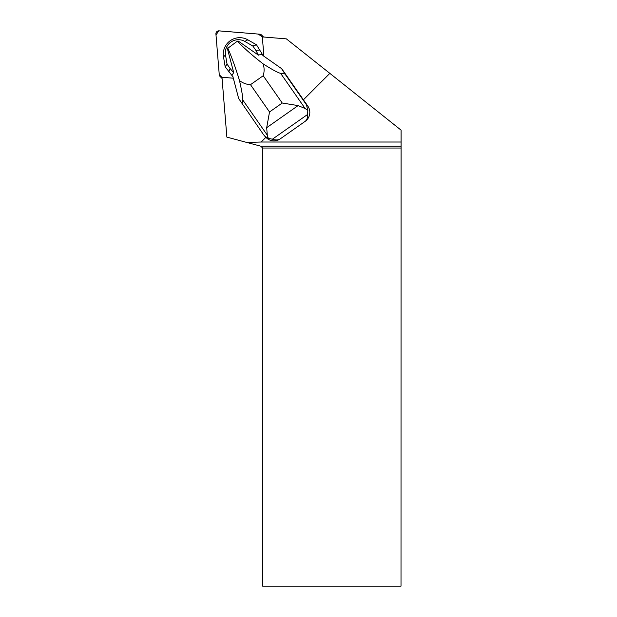 <?xml version="1.0" encoding="UTF-8"?>
<svg xmlns="http://www.w3.org/2000/svg" width="617" height="617" viewBox="0 0 617 617"><rect width="100%" height="100%" fill="white"/><g stroke="black" fill="none" stroke-linecap="round" stroke-linejoin="round"><path stroke-width="0.93" d="M262.379 36.904L262.364 36.796A2.892 2.861 -45 0 0 259.765 34.197L219.05 30.858A2.892 2.861 -45 0 0 215.919 33.989L219.259 74.703A2.892 2.861 -45 0 0 221.858 77.302L219.259 74.696L216.012 35.107L218.642 30.85L258.199 34.066L262.379 36.904M258.6 55.137L258.423 55.144A22.744 22.497 -45 0 0 258.43 55.106L262.341 54.157L262.927 55.538L281.738 68.742L307.844 106.147A10.929 10.813 135 0 1 305.137 121.364L280.226 138.879A10.929 10.813 135 0 1 268.85 139.619A11.052 10.929 45 0 1 266.259 137.691L263.636 134.807L238.663 98.535L232.91 76.639L231.961 75.521L233.689 72.528L227.395 48.589L237.352 41.169C244.062 48.203 252.669 55.785 263.181 63.906C272.298 69.698 278.097 72.829 280.588 73.307L284.977 73.971L306.425 104.728L307.86 110.404L307.474 114.554L272.375 139.226L268.241 138.262L264.847 136.272M263.906 56.224L262.325 36.904L286.373 38.871L329.848 73.361L303.41 99.807M265.888 137.321L261.199 142.018L246.669 142.419L226.871 137.113L221.966 77.264L233.319 78.197M261.199 142.018L401.081 142.018L401.081 130.156L329.848 73.361M401.019 146.206L260.821 146.206L262.641 148.026L262.641 586.15L401.011 586.15L401.081 142.018M401.011 148.026L262.641 148.026M246.669 142.419L260.821 146.206M281.452 68.456L284.977 73.971M280.226 138.879C278.336 140.159 275.722 140.275 272.375 139.226M258.423 55.144L238.17 41.023L237.352 41.169M242.188 104.049L242.72 99.923C242.944 97.54 241.864 91.085 239.489 80.565C242.813 83.102 246.476 84.475 250.487 84.676L263.212 75.737C264.4 71.865 264.392 67.924 263.181 63.906M239.489 80.565C235.594 67.793 231.668 56.918 227.712 47.941M231.961 75.521L225.19 66.783L223.501 56.895A16.397 16.219 135 0 1 247.803 39.812L256.479 44.786L263.181 55.715M307.86 110.404L305.153 108.53L298.104 105.592L266.691 127.673L267.284 135.146L268.241 138.262M307.474 114.554C307.752 117.754 306.973 120.03 305.137 121.364M266.691 127.673L269.521 111.97L282.239 103.024L298.104 105.592M228.791 71.942L230.126 68.541L233.642 72.683M230.126 68.541L227.064 64.145L225.19 66.783M227.064 64.145L225.498 54.99A13.026 12.888 135 0 1 244.81 41.408L252.839 46.02L256.479 44.786M252.839 46.02L255.908 50.417L260.073 49.946M255.908 50.417L258.43 55.106M306.425 104.728L307.844 106.147M250.487 84.676L269.521 111.97M282.239 103.024L263.212 75.737M267.284 135.146L242.72 99.923M280.588 73.307L305.153 108.53M225.498 54.99L223.501 56.895M244.81 41.408L247.803 39.812M222.058 78.467L220.076 76.485M263.528 36.997L261.546 35.015"/></g></svg>
